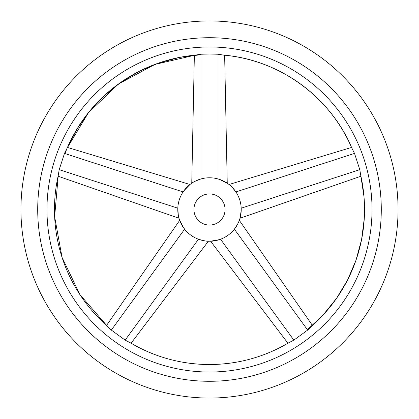 <?xml version="1.0" encoding="UTF-8"?>
<svg xmlns="http://www.w3.org/2000/svg" width="419" height="419" viewBox="0 0 419 419"><rect width="100%" height="100%" fill="white"/><g stroke="black" fill="none" stroke-linecap="round" stroke-linejoin="round"><path stroke-width="0.63" d="M209.5 398.05A188.55 188.55 0 0 0 398.05 209.5A188.55 188.55 0 0 0 209.5 20.95A188.55 188.55 0 0 0 20.95 209.5A188.55 188.55 0 0 0 209.5 398.05M58.225 175.571L59.205 169.653L64.484 153.396L67.176 148.033A155.03 155.03 0 0 1 195.024 55.146L200.952 54.245L209.5 54.004L218.048 54.245L223.976 55.146A155.03 155.03 0 0 1 351.824 148.033L354.516 153.396L359.795 169.653L360.769 175.571A155.03 155.03 0 0 1 311.94 325.862L307.672 330.078L293.839 340.128L288.513 342.883A155.03 155.03 0 0 1 130.487 342.883L125.161 340.128L111.328 330.078L107.06 325.862A155.03 155.03 0 0 1 58.231 175.571L57.712 177.955M209.5 381.29A171.79 171.79 0 0 1 37.71 209.5A171.79 171.79 0 0 1 209.5 37.71A171.79 171.79 0 0 1 381.29 209.5A171.79 171.79 0 0 1 209.5 381.29M209.5 46.975A162.525 162.525 0 0 0 46.975 209.5A162.525 162.525 0 0 0 209.5 372.025A162.525 162.525 0 0 0 372.025 209.5A162.525 162.525 0 0 0 209.5 46.975M209.5 225.061A15.561 15.561 0 0 0 225.061 209.5A15.561 15.561 0 0 0 209.5 193.939A15.561 15.561 0 0 0 193.939 209.5A15.561 15.561 0 0 0 209.5 225.061M209.5 177.776A31.724 31.724 0 0 0 177.776 209.5A31.724 31.724 0 0 0 209.5 241.224A31.724 31.724 0 0 0 241.224 209.5A31.724 31.724 0 0 0 209.5 177.776M200.952 178.95C195.395 181.013 192.326 182.433 191.755 183.203C192.394 182.401 195.458 180.987 200.952 178.95C195.395 181.013 192.326 182.433 191.755 183.203C192.394 182.401 195.458 180.987 200.952 178.95L200.952 54.245M198.459 239.239C204.168 240.836 207.484 241.491 208.4 241.203C207.415 241.475 204.1 240.82 198.459 239.239C204.168 240.836 207.484 241.491 208.4 241.203C207.415 241.475 204.1 240.82 198.459 239.239L125.161 340.128M183.873 228.203L179.688 220.347L106.562 325.422M184.627 229.193C181.38 224.317 179.735 221.368 179.688 220.347C179.699 221.305 181.343 224.254 184.627 229.193L111.328 330.078M178.311 215.308L177.803 208.191C178.049 214.114 178.452 217.466 179.007 218.252C178.442 217.398 178.044 214.041 177.803 208.191L59.205 169.653M58.089 176.221L179.007 218.252L178.562 216.518M183.794 190.907L189.975 184.496L67.443 147.425M183.087 191.928C186.722 187.335 189.016 184.858 189.975 184.496C189.063 184.805 186.769 187.283 183.087 191.928L64.484 153.396M241.213 210.364L239.993 218.252L360.916 176.221M241.197 208.191C240.956 214.041 240.558 217.398 239.993 218.252C240.548 217.466 240.951 214.114 241.197 208.191L359.795 169.653M219.367 239.652L210.6 241.203L287.942 343.224M220.541 239.239C214.9 240.82 211.585 241.475 210.6 241.203C211.516 241.491 214.832 240.836 220.541 239.239L293.839 340.128M219.237 179.306L227.245 183.203L224.642 55.214M218.048 178.95C223.542 180.987 226.606 182.401 227.245 183.203C226.674 182.433 223.605 181.013 218.048 178.95L218.048 54.245M234.373 229.193C237.657 224.254 239.301 221.305 239.312 220.347C239.265 221.368 237.62 224.317 234.373 229.193C237.657 224.254 239.301 221.305 239.312 220.347C239.265 221.368 237.62 224.317 234.373 229.193L307.672 330.078M235.913 191.928C232.231 187.283 229.937 184.805 229.025 184.496C229.984 184.858 232.278 187.335 235.913 191.928C232.231 187.283 229.937 184.805 229.025 184.496C229.984 184.858 232.278 187.335 235.913 191.928L354.516 153.396M226.401 55.392L223.976 55.146C279.316 59.802 330.298 96.841 351.824 148.033L350.839 145.807M288.513 342.883C264.117 357.177 237.777 364.394 209.5 364.53C181.223 364.394 154.883 357.177 130.487 342.883L132.593 344.109M360.769 175.571L364.006 196.778L364.284 218.226L361.597 239.506L355.998 260.215L347.592 279.96L336.546 298.349L323.059 315.041L307.399 329.706M67.176 148.033L77.023 128.973L89.409 111.454L104.095 95.815L120.798 82.354L139.197 71.324L158.948 62.944L179.662 57.366L200.952 54.706M107.06 325.862L79.95 294.651L62.049 257.381L54.638 216.723L58.241 175.524M64.919 153.537L67.176 148.033L88.493 112.591L118.425 84.041L154.831 64.432L195.144 55.135M195.024 55.146L192.599 55.392M194.358 55.214L191.755 183.203M131.063 343.219L208.4 241.203M312.438 325.422L239.312 220.347M351.557 147.425L229.025 184.496M311.94 325.862L313.752 324.238"/></g></svg>
